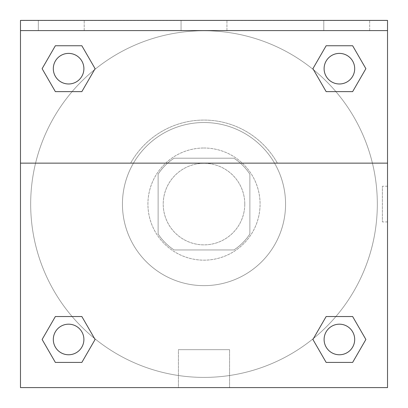 <?xml version="1.0" encoding="UTF-8"?>
<svg xmlns="http://www.w3.org/2000/svg" width="408" height="408" viewBox="0 0 408 408"><rect width="100%" height="100%" fill="white"/><g stroke="black" fill="none" stroke-linecap="round" stroke-linejoin="round"><path stroke-width="0.31" stroke-dasharray="2.04 1.53" d="M244.78 204.082A40.78 40.78 0 0 0 183.61 168.764A40.78 40.78 0 0 0 183.61 239.399A40.78 40.78 0 0 0 244.78 204.082A40.78 40.78 0 0 0 183.61 168.764A40.78 40.78 0 0 0 183.61 239.399A40.78 40.78 0 0 0 244.78 204.082M233.911 249.961L174.089 249.961A54.769 54.769 0 0 1 158.12 233.993L158.12 174.17A54.769 54.769 0 0 1 174.089 158.202L233.911 158.202A54.769 54.769 0 0 1 249.88 174.17L249.88 233.993A54.769 54.769 0 0 1 233.911 249.961L174.089 249.961A54.769 54.769 0 0 1 158.12 233.993L158.12 174.17A54.769 54.769 0 0 1 174.089 158.202L233.911 158.202A54.769 54.769 0 0 1 249.88 174.17L249.88 233.993A54.769 54.769 0 0 1 233.911 249.961M204 148.007A56.075 56.075 0 0 1 252.562 232.121A56.075 56.075 0 0 1 155.438 232.121A56.075 56.075 0 0 1 204 148.007A56.075 56.075 0 0 0 147.925 204.082A56.075 56.075 0 0 0 204 260.156A56.075 56.075 0 0 0 260.075 204.082A56.075 56.075 0 0 0 204 148.007M285.564 204.082A81.564 81.564 0 0 0 163.22 133.447A81.564 81.564 0 0 0 163.22 274.717A81.564 81.564 0 0 0 285.564 204.082A81.564 81.564 0 0 0 163.22 133.447A81.564 81.564 0 0 0 163.22 274.717A81.564 81.564 0 0 0 285.564 204.082M20.482 163.139L130.642 163.139L20.482 163.139L20.482 20.4L387.518 20.563L387.518 387.6L20.482 387.6L20.482 163.139L277.358 163.139A84.012 84.012 0 0 0 130.642 163.139A84.012 84.012 0 0 1 277.358 163.139L387.518 163.139L387.518 387.6L20.482 387.6L20.482 20.563L387.518 20.563L387.518 387.6L20.482 387.6L20.482 20.563L387.518 20.4L20.482 20.4L387.518 20.563L20.482 20.4L387.518 20.4L387.518 30.595L20.482 30.595M335.886 316.537L352.64 316.537L365.884 339.476L352.64 316.537L335.886 316.537L352.64 316.537L365.884 339.476L352.64 362.416L326.15 362.416L312.905 339.476L313.517 338.421M81.85 316.537L95.095 339.476L81.85 316.537L95.095 339.476L81.85 362.416L95.095 339.476L81.85 316.537L95.095 339.476L81.85 362.416L55.361 362.416L42.116 339.476L55.361 316.537L72.114 316.537M387.508 186.242L387.508 221.921L387.518 186.242L387.518 221.921L387.518 186.242L387.518 221.921L387.518 186.242L382.378 186.242L382.378 221.921L382.378 186.242M387.518 163.139L387.518 30.595M354.69 339.476A15.295 15.295 0 0 0 331.75 326.232A15.295 15.295 0 0 0 331.75 352.721A15.295 15.295 0 0 0 354.69 339.476A15.295 15.295 0 0 1 339.395 354.771A15.295 15.295 0 0 1 324.105 339.476A15.295 15.295 0 0 1 339.395 324.187A15.295 15.295 0 0 1 354.69 339.476A15.295 15.295 0 0 0 331.75 326.232A15.295 15.295 0 0 0 331.75 352.721A15.295 15.295 0 0 0 354.69 339.476A15.295 15.295 0 0 0 331.75 326.232A15.295 15.295 0 0 0 331.75 352.721A15.295 15.295 0 0 0 354.69 339.476A15.295 15.295 0 0 0 331.75 326.232A15.295 15.295 0 0 0 331.75 352.721A15.295 15.295 0 0 0 354.69 339.476M354.69 68.687A15.295 15.295 0 0 0 331.75 55.442A15.295 15.295 0 0 0 331.75 81.931A15.295 15.295 0 0 0 354.69 68.687A15.295 15.295 0 0 0 331.75 55.442A15.295 15.295 0 0 0 331.75 81.931A15.295 15.295 0 0 0 354.69 68.687A15.295 15.295 0 0 0 331.75 55.442A15.295 15.295 0 0 0 331.75 81.931A15.295 15.295 0 0 0 354.69 68.687A15.295 15.295 0 0 0 331.75 55.442A15.295 15.295 0 0 0 331.75 81.931A15.295 15.295 0 0 0 354.69 68.687A15.295 15.295 0 0 0 331.75 55.442A15.295 15.295 0 0 0 331.75 81.931A15.295 15.295 0 0 0 354.69 68.687M83.895 68.687A15.295 15.295 0 0 0 60.955 55.442A15.295 15.295 0 0 0 60.955 81.931A15.295 15.295 0 0 0 83.895 68.687A15.295 15.295 0 0 0 60.955 55.442A15.295 15.295 0 0 0 60.955 81.931A15.295 15.295 0 0 0 83.895 68.687A15.295 15.295 0 0 0 60.955 55.442A15.295 15.295 0 0 0 60.955 81.931A15.295 15.295 0 0 0 83.895 68.687A15.295 15.295 0 0 0 60.955 55.442A15.295 15.295 0 0 0 60.955 81.931A15.295 15.295 0 0 0 83.895 68.687A15.295 15.295 0 0 0 60.955 55.442A15.295 15.295 0 0 0 60.955 81.931A15.295 15.295 0 0 0 83.895 68.687M83.895 339.476A15.295 15.295 0 0 0 60.955 326.232A15.295 15.295 0 0 0 60.955 352.721A15.295 15.295 0 0 0 83.895 339.476A15.295 15.295 0 0 0 60.955 326.232A15.295 15.295 0 0 0 60.955 352.721A15.295 15.295 0 0 0 83.895 339.476A15.295 15.295 0 0 0 60.955 326.232A15.295 15.295 0 0 0 60.955 352.721A15.295 15.295 0 0 0 83.895 339.476A15.295 15.295 0 0 0 60.955 326.232A15.295 15.295 0 0 0 60.955 352.721A15.295 15.295 0 0 0 83.895 339.476A15.295 15.295 0 0 0 60.955 326.232A15.295 15.295 0 0 0 60.955 352.721A15.295 15.295 0 0 0 83.895 339.476M30.677 204.082A173.324 173.324 0 0 0 204 377.405A173.324 173.324 0 0 0 377.324 204.082A173.324 173.324 0 0 0 204 30.758A173.324 173.324 0 0 0 30.677 204.082M204 20.563L186.16 20.563L204 20.563M178.429 387.6L229.571 387.6L178.429 387.6L178.429 349.671L229.571 349.671L178.429 349.671L229.571 349.671L178.429 349.671L178.429 387.6L229.571 387.6L178.429 387.6M20.482 221.921L20.492 186.242L20.482 221.921M204 20.573L221.84 20.573L204 20.573M323.799 20.4L369.679 20.4L323.799 20.4L369.679 20.4L323.799 20.4L323.799 30.595L369.679 30.595L323.799 30.595L369.679 30.595L323.799 30.595L323.799 20.4M38.321 20.4L84.201 20.4L38.321 20.4L84.201 20.4L38.321 20.4L38.321 30.595L84.201 30.595L38.321 30.595L84.201 30.595L38.321 30.595L38.321 20.4M181.06 20.4L226.94 20.4L181.06 20.4L226.94 20.4L181.06 20.4L181.06 30.595L226.94 30.595L181.06 30.595L226.94 30.595L181.06 30.595L181.06 20.4M72.114 91.627L55.361 91.627L42.116 68.687L55.361 91.627L72.114 91.627L55.361 91.627L42.116 68.687L55.361 45.747L81.85 45.747L95.095 68.687L94.483 69.743M326.15 91.627L312.905 68.687L326.15 91.627L312.905 68.687L326.15 91.627L312.905 68.687L326.15 45.747L352.64 45.747L365.884 68.687L352.64 91.627L335.886 91.627M377.324 204.082A173.324 173.324 0 0 0 117.341 53.978A173.324 173.324 0 0 0 117.341 354.185A173.324 173.324 0 0 0 377.324 204.082M42.116 339.476L55.361 362.416L81.85 362.416L95.095 339.476L81.85 362.416L55.361 362.416L42.116 339.476L55.361 362.416L42.116 339.476L55.361 316.537M365.884 339.476L352.64 362.416L365.884 339.476L352.64 316.537L365.884 339.476L352.64 362.416L326.15 362.416L312.905 339.476L326.15 362.416L312.905 339.476L326.15 316.537M312.905 68.687L326.15 45.747L312.905 68.687L326.15 45.747L352.64 45.747L365.884 68.687L352.64 45.747L365.884 68.687L352.64 91.627M42.116 68.687L55.361 45.747L42.116 68.687L55.361 91.627L42.116 68.687L55.361 45.747L81.85 45.747L95.095 68.687L81.85 45.747L95.095 68.687L81.85 91.627M369.679 30.595L369.679 20.4L369.679 30.595M84.201 30.595L84.201 20.4L84.201 30.595M352.64 362.416L326.15 362.416L312.905 339.476M326.15 45.747L352.64 45.747L365.884 68.687M55.361 45.747L81.85 45.747L95.095 68.687M229.571 387.6L229.571 349.671L229.571 387.6M387.508 221.921L382.378 221.921M226.94 30.595L226.94 20.4L226.94 30.595"/><path stroke-width="0.61" d="M313.517 338.421L326.15 316.537L335.886 316.537L326.15 316.537L312.905 339.476L326.15 316.537L352.64 316.537L326.15 316.537L352.64 316.537L365.884 339.476L352.64 362.416L365.884 339.476M55.361 316.537L81.85 316.537L55.361 316.537L42.116 339.476L55.361 316.537L81.85 316.537L95.095 339.476L81.85 362.416L55.361 362.416L81.85 362.416L55.361 362.416L42.116 339.476M94.483 69.743L81.85 91.627L72.114 91.627L81.85 91.627L95.095 68.687L81.85 91.627L55.361 91.627L81.85 91.627L55.361 91.627L42.116 68.687L55.361 45.747L42.116 68.687M352.64 91.627L326.15 91.627L352.64 91.627L365.884 68.687L352.64 91.627L326.15 91.627L312.905 68.687L326.15 45.747L312.905 68.687M387.518 30.595L387.518 20.4L20.482 20.4L20.482 30.595L387.518 30.595L387.518 387.6L20.482 387.6L20.482 30.595M352.64 362.416L326.15 362.416L352.64 362.416L326.15 362.416L312.905 339.476M20.482 163.139L387.518 163.139M326.15 45.747L352.64 45.747L326.15 45.747L352.64 45.747L365.884 68.687M55.361 45.747L81.85 45.747L55.361 45.747L81.85 45.747L95.095 68.687M354.69 339.476A15.295 15.295 0 0 0 331.75 326.232A15.295 15.295 0 0 0 331.75 352.721A15.295 15.295 0 0 0 354.69 339.476M83.895 339.476A15.295 15.295 0 0 0 60.955 326.232A15.295 15.295 0 0 0 60.955 352.721A15.295 15.295 0 0 0 83.895 339.476M354.69 68.687A15.295 15.295 0 0 0 331.75 55.442A15.295 15.295 0 0 0 331.75 81.931A15.295 15.295 0 0 0 354.69 68.687M83.895 68.687A15.295 15.295 0 0 0 60.955 55.442A15.295 15.295 0 0 0 60.955 81.931A15.295 15.295 0 0 0 83.895 68.687M326.15 316.537L335.886 316.537M72.114 316.537L81.85 316.537M335.886 91.627L326.15 91.627M81.85 91.627L72.114 91.627"/></g></svg>
